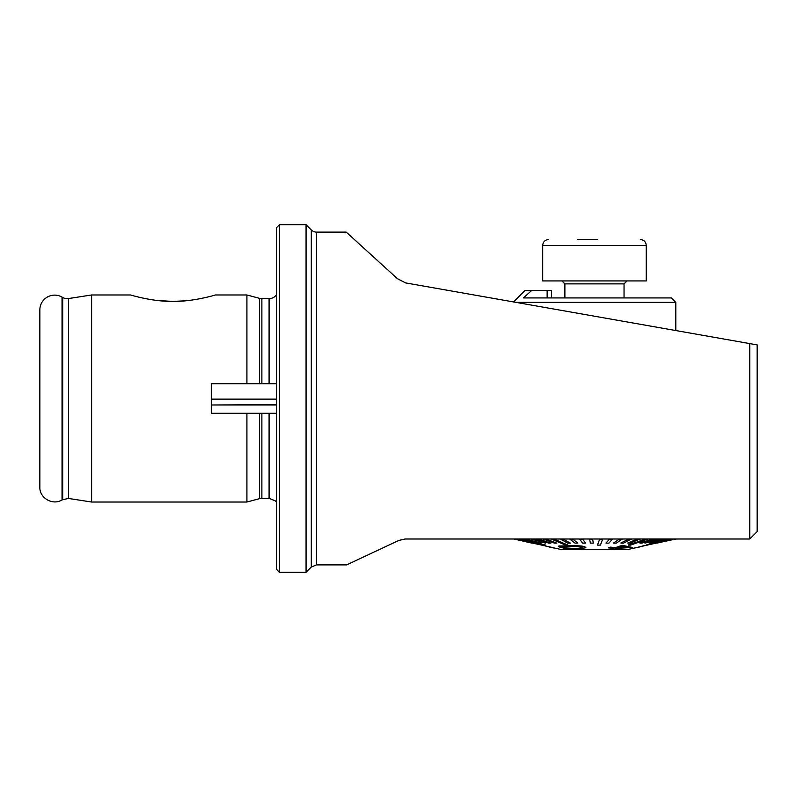 <?xml version="1.0" encoding="UTF-8"?>
<svg xmlns="http://www.w3.org/2000/svg" width="797" height="797" viewBox="0 0 797 797"><rect width="100%" height="100%" fill="white"/><g stroke="black" fill="none" stroke-linecap="round" stroke-linejoin="round"><path stroke-width="1.2" d="M346.635 564.884L316.519 564.884L311.298 567.046L306.068 572.276L279.438 572.276L279.438 224.724L306.068 224.724L311.298 229.954A7.392 7.392 0 0 0 316.519 232.116L346.227 232.116L397.354 278.641L405.623 282.905M398.749 540.486L346.635 564.884L398.749 540.486L346.635 564.884L398.749 540.486L405.045 539.001L749.758 539.001L757.15 531.609L757.15 344.892L749.758 343.587L749.758 539.001M405.723 282.925L749.758 343.587M720.179 539.001L675.776 539.001M675.776 539.151L675.189 539.001M675.189 539.151L656.967 543.076M269.087 413.294L269.087 498.334L259.573 498.633L246.911 502.03L91.615 502.03L91.615 294.97L130.588 294.97C130.628 295.01 152.357 301.714 172.959 301.405C193.561 301.714 215.29 295.01 215.329 294.97L246.911 294.97L259.573 298.367A8.877 8.877 0 0 0 261.874 298.666L269.087 298.666A8.877 8.877 0 0 0 276.489 294.701M185.681 300.798L172.959 301.405L157.816 300.549M246.911 502.03L246.911 413.294M246.911 383.706L246.911 294.97M91.615 502.03L68.492 498.434L62.036 499.898C52.811 505.806 39.342 498.025 39.85 487.087L39.85 309.913A14.794 14.794 0 0 1 62.036 297.102L62.694 297.48A8.877 8.877 0 0 0 68.492 298.566L91.615 294.97M279.438 572.276L276.489 569.317L276.489 227.683L279.438 224.724M306.068 572.276L306.068 224.724M515.988 302.372L675.806 302.372L675.806 330.546M675.806 302.372L671.373 297.929L523.47 297.929L531.559 290.536L524.954 290.536L513.547 301.933M551.574 290.536L551.574 297.929L551.574 290.536L531.559 290.536M592.589 539.001L593.327 543.126L592.589 539.001M582.547 539.001L585.506 543.126L582.547 539.001M572.694 539.001L577.825 543.126L572.694 539.001M563.19 539.151L570.403 543.126L563.19 539.151L560.49 539.001M554.174 539.151L567.962 545.108L554.174 539.151L551.644 539.001M545.796 539.001L556.814 543.126L545.796 539.001M538.184 539.001L550.857 543.126L538.184 539.001M531.46 539.001L545.586 543.126L531.46 539.001M525.731 539.001L541.093 543.126L525.731 539.001M521.089 539.001L545.616 545.108L521.089 539.001M517.602 539.001L534.677 543.126L517.602 539.001M515.32 539.001L532.864 543.126L515.32 539.001M532.476 543.126L514.892 539.141M545.696 546.055L560.45 549.352L628.484 549.352L674.401 539.001M646.327 544.959L672.23 539.001L646.327 544.959M652.514 542.976L669.141 539.001L652.514 542.976M649.157 542.976L664.877 539.001L649.157 542.976M644.932 542.976L659.498 539.001L644.932 542.976M639.911 542.976L653.092 539.001L639.911 542.976M628.375 544.959L645.769 539.001L628.375 544.959M627.817 542.976L637.63 539.001L627.817 542.976M620.923 542.976L628.813 539.001L620.923 542.976M613.62 542.976L619.458 539.001L613.62 542.976M606.009 542.976L609.705 539.001L606.009 542.976M552.411 547.479L532.655 543.126M585.865 547.659L584.938 546.832C582.468 545.646 575.045 545.666 568.181 545.686L558.378 546.244M610.273 547.29L615.603 547.698L622.238 545.457L632.19 547.409L622.238 545.307L615.603 547.549L610.273 547.14L608.4 547.888L610.273 547.14M606.009 543.126L608.908 543.126L612.594 539.001M612.594 539.151L609.705 539.151M627.817 543.126L630.278 543.126L640.091 539.001M640.091 539.151L637.63 539.151M620.923 543.126L623.573 543.126L631.463 539.001M631.463 539.151L628.813 539.151M613.62 543.126L616.41 543.126L622.248 539.001M622.248 539.151L619.458 539.151M597.481 545.108L600.43 545.108L602.652 539.151L599.713 539.151L597.481 544.959M639.911 543.126L641.894 543.126L655.074 539.001M655.074 539.151L653.092 539.151M652.514 543.126L670.167 539.001M670.167 539.151L669.141 539.151M649.157 543.126L666.242 539.001M666.242 539.151L664.877 539.151M644.932 543.126L661.181 539.001M661.181 539.151L659.498 539.151M628.375 545.108L630.616 545.108L648.001 539.001M648.001 539.151L645.769 539.151M656.907 543.126L664.837 541.362M646.327 545.108L672.907 539.001M672.907 539.151L672.23 539.151M517.602 539.151L534.677 543.126M515.32 539.151L532.864 543.126M514.294 539.151L532.017 543.036M525.731 539.151L541.093 543.126M545.796 539.151L543.484 539.151L554.493 543.126L556.814 543.126M538.184 539.151L536.122 539.151L548.784 543.126L550.857 543.126M531.46 539.151L545.586 543.126M521.089 539.151L545.616 545.108M592.589 539.151L589.631 539.151L590.378 543.126L593.327 543.126M582.547 539.151L579.628 539.151L582.587 543.126L585.506 543.126M572.694 539.151L569.865 539.151L574.996 543.126L577.825 543.126M551.644 539.151L565.432 545.108L567.962 545.108M560.49 539.151L567.703 543.126L570.403 543.126M584.938 546.971L585.875 547.738L576.042 549.233C561.576 548.585 567.225 548.386 563.768 548.137L559.315 546.951L559.016 546.005L568.181 545.835C571.539 545.875 581.93 545.566 584.938 546.971L584.938 546.832M559.315 546.951L559.016 545.855M561.775 546.852L562.234 547.18C563.469 547.18 561.028 548.077 574.478 548.555C583.942 548.346 581.053 547.957 582.418 547.718L578.632 546.603L562.861 546.543C561.586 546.802 561.377 547.021 562.234 547.18L561.805 546.782M581.999 547.041C581.661 547.868 585.506 547.967 574.478 548.406C561.018 547.928 563.479 547.031 562.234 547.031M552.411 547.629L555.34 548.206M632.19 547.409L616.23 548.446L614.168 549.153A165.228 125.149 -90 0 1 611.658 549.023L611.658 548.874M611.658 549.023L613.72 548.336L608.4 547.888M628.146 547.649L622.895 546.174L618.113 547.808L628.146 547.649M628.146 547.509L618.113 547.659M643.488 545.756L639.911 546.792M639.911 546.911L630.626 548.844M577.725 239.508L597.581 239.508M542.697 245.426L542.697 280.923L646.228 280.923L646.228 245.426L542.697 245.426C543.046 241.83 545.018 239.857 548.615 239.508M276.489 404.986L211.285 404.986L211.285 413.294L276.489 413.294M276.489 383.706L211.285 383.706L211.285 399.128L276.489 399.128M276.489 404.697L211.285 404.986M211.285 404.697L211.285 399.128M316.519 564.884L316.519 232.116M62.036 499.898L62.036 297.102M62.694 499.52L62.694 297.48M68.492 498.434L68.492 298.566M259.573 498.633L259.573 413.294M259.573 383.706L259.573 298.367M261.874 498.334L261.874 413.294M261.874 383.706L261.874 298.666M269.087 383.706L269.087 298.666M311.298 567.046L311.298 229.954M547.14 290.536L547.14 297.929M624.041 297.929L624.041 283.881L564.884 283.881L561.925 280.923M269.087 498.334L275.324 500.885L276.489 502.299M531.958 543.126L524.087 541.362M553.646 547.977L548.754 546.881M564.884 297.929L564.884 283.881M624.041 283.881L627 280.923M646.228 245.426C645.909 241.87 643.936 239.897 640.31 239.508"/></g></svg>
